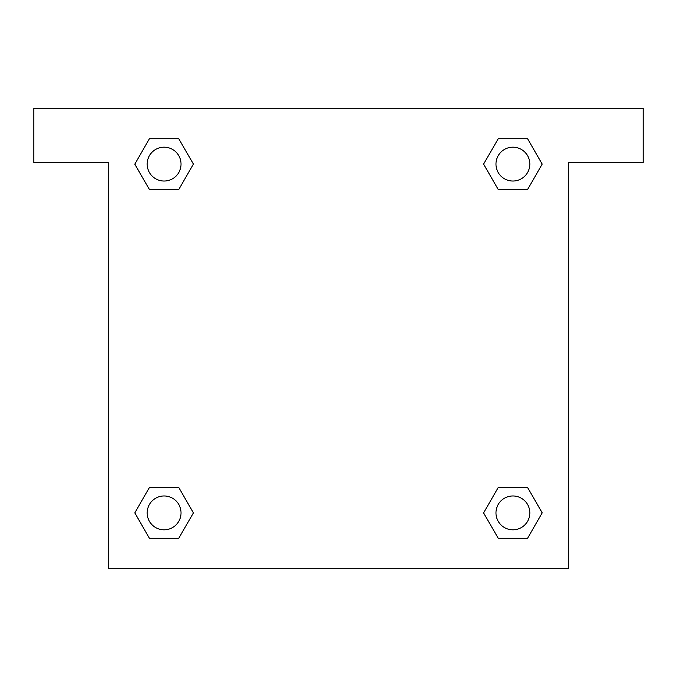 <?xml version="1.0" encoding="UTF-8"?>
<svg xmlns="http://www.w3.org/2000/svg" width="677" height="677" viewBox="0 0 677 677"><rect width="100%" height="100%" fill="white"/><g stroke="black" fill="none" stroke-linecap="round" stroke-linejoin="round"><path stroke-width="1.02" d="M643.15 108.32L33.85 108.32L33.85 162.48L108.32 162.48L108.32 568.68L568.68 568.68L568.68 162.48L643.15 162.48L643.15 108.32M149.448 189.492L178.762 189.492L149.448 189.492L134.791 164.105L149.448 138.717L178.762 138.717L193.419 164.105L178.762 189.492L149.448 189.492L134.757 164.122M178.762 138.717L149.448 138.717L178.762 138.717L193.453 164.088M178.762 487.508L149.448 487.508L178.762 487.508L193.419 512.895L178.762 538.283L149.448 538.283L134.791 512.895L149.448 487.508L178.762 487.508L193.453 512.878M149.448 538.283L178.762 538.283L149.448 538.283L134.757 512.912M527.552 487.508L498.238 487.508L527.552 487.508L542.209 512.895L527.552 538.283L498.238 538.283L483.581 512.895L498.238 487.508L527.552 487.508L542.243 512.878M498.238 538.283L527.552 538.283L498.238 538.283L483.547 512.912M498.238 189.492L527.552 189.492L498.238 189.492L483.581 164.105L498.238 138.717L527.552 138.717L542.209 164.105L527.552 189.492L498.238 189.492L483.547 164.122M527.552 138.717L498.238 138.717L527.552 138.717L542.243 164.088M529.82 512.895A16.925 16.925 0 0 0 504.433 498.238A16.925 16.925 0 0 0 504.433 527.552A16.925 16.925 0 0 0 529.82 512.895M181.03 512.895A16.925 16.925 0 0 0 155.642 498.238A16.925 16.925 0 0 0 155.642 527.552A16.925 16.925 0 0 0 181.03 512.895M529.82 164.105A16.925 16.925 0 0 0 504.433 149.448A16.925 16.925 0 0 0 504.433 178.762A16.925 16.925 0 0 0 529.82 164.105M181.03 164.105A16.925 16.925 0 0 0 155.642 149.448A16.925 16.925 0 0 0 155.642 178.762A16.925 16.925 0 0 0 181.03 164.105"/></g></svg>
